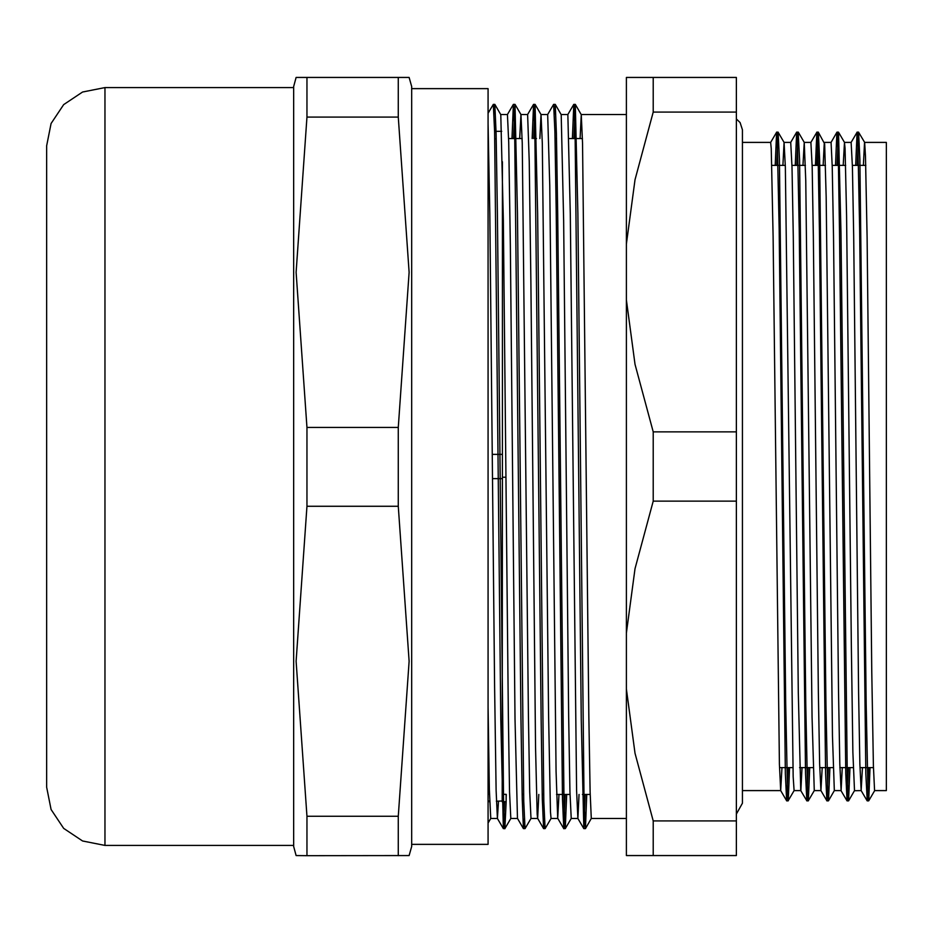 <?xml version="1.0" encoding="UTF-8"?>
<svg xmlns="http://www.w3.org/2000/svg" width="933" height="933" viewBox="0 0 933 933"><rect width="100%" height="100%" fill="white"/><g stroke="black" fill="none" stroke-linecap="round" stroke-linejoin="round"><path stroke-width="1.4" d="M492.496 478.571L502.455 478.571L502.129 800.957M489.697 800.957L488.099 800.957M489.522 794.24L488.099 794.24M502.455 478.571L502.455 454.429L492.274 454.429M496.216 138.76L494.735 138.76M494.595 132.043L496.064 132.043M496.414 801.167L502.455 800.957M502.455 161.712L502.455 454.429M398.228 506.269L409.12 661.275L398.228 816.27L307.015 816.27L296.111 661.275L307.015 506.269L398.228 506.269L398.228 427.419L307.015 427.419L296.111 272.273L307.015 117.126L398.228 117.126L409.12 272.273L398.228 427.419M296.111 77.497L293.603 86.559L293.603 846.441L296.111 855.503L307.015 855.643L409.12 855.503L411.64 846.441L411.64 86.559L409.12 77.497L296.111 77.497L409.12 77.497M307.015 855.643L307.015 816.27M398.228 816.27L398.228 855.643M307.015 506.269L307.015 427.419M398.228 77.649L398.228 117.126M307.015 117.126L307.015 77.649M411.64 88.635L488.099 88.635L488.099 844.365L411.64 844.365M771.871 165.363L785.283 165.363M791.989 165.363L805.401 165.363M812.107 165.363L825.53 165.363M832.236 165.363L845.648 165.363M852.354 165.363L865.766 165.363M488.099 113.255L493.324 104.356L494.583 131.646L500.834 719.868L503.342 828.632L504.625 801.844M512.042 138.539L513.395 104.368L514.701 131.611L520.964 719.728L522.212 799.254L523.46 828.597L524.253 819.127M532.172 138.539L533.524 104.344L534.819 131.635L541.082 719.483L542.33 799.091L543.577 828.609L544.371 819.104M553.642 104.391L554.937 131.658L556.196 209.412L562.447 799.196L563.754 828.691L565.153 794.461M572.407 138.539L573.76 104.403L575.066 131.646L581.317 719.856L583.825 828.632L585.271 794.461M494.07 113.873L494.852 104.403L496.099 133.746L497.359 213.272L503.61 801.389L504.87 828.679L506.106 801.844M506.211 797.342L506.269 794.461M513.523 138.539L514.969 104.368L517.477 213.132L523.728 801.354L524.987 828.644L530.97 818.463M533.641 138.539L535.099 104.344L537.595 213.412L543.857 801.342L545.105 828.656L551.088 818.463M554.424 113.896L555.217 104.391L556.465 133.909L557.724 213.505L563.975 801.365L565.27 828.656L566.634 794.461M573.888 138.539L575.334 104.403L577.842 213.272L584.093 801.389L585.399 828.632L586.752 794.461M579.09 794.461L577.854 818.428L576.617 790.648L570.308 213.797L567.847 114.561M558.972 794.461L557.677 818.323L556.103 771.334L549.794 185.609L547.718 114.549L553.654 104.368M538.854 794.461L537.665 818.451L537.163 814.322L535.589 747.391L530.854 281.206L529.279 161.666L527.565 114.537L533.524 104.333M523.471 828.609L517.488 818.393L515.074 719.203L510.339 245.834L508.765 142.352L507.459 114.537L513.407 104.356M498.409 801.844L497.371 818.428L496.134 790.648L494.56 687.166L489.825 213.797L488.099 123.821M870.081 767.637L868.705 800.794L868.017 794.45L866.139 703.844L859.888 159.438L858.582 132.183L857.147 165.363M849.963 767.637L848.575 800.817L847.269 775.661L841.018 233.122L838.522 132.229L837.029 165.363M829.845 767.637L828.457 800.794L827.781 794.496L825.903 703.925L819.652 159.613L818.346 132.159L816.9 165.363M809.716 767.637L808.328 800.771L807.651 794.508L805.785 703.879L799.523 159.438L798.216 132.136L796.782 165.363M789.598 767.637L788.222 800.771L787.534 794.473L785.656 703.832L779.405 159.345L778.099 132.159L776.664 165.363M782.857 165.363L784.07 142.364M778.145 132.194L784.117 142.411L785.329 167.019L793.19 776.699L794.135 790.613L800.817 790.624M802.975 165.363L804.188 142.341M798.263 132.171L804.246 142.387L805.762 180.617L812.048 717.08L814.252 790.613L820.923 790.624L819.652 763.964L818.404 692.589L813.401 236.294L812.153 166.785L810.882 142.376L816.83 132.194L815.43 165.363M823.093 165.363L824.317 142.364M818.393 132.194L824.62 143.904L826.195 196.98L832.481 736.02L834.37 790.636L841.041 790.624L839.77 764.127L838.522 692.811L833.519 236.341L832.271 166.809L831.023 142.387L836.948 132.218L835.548 165.363M843.222 165.363L844.435 142.387L851.141 142.376L857.065 132.218M838.51 132.218L844.493 142.434L845.065 148.569L846.628 215.92L851.351 646.592L852.925 752.383L854.488 790.659L861.171 790.624L859.899 764.22L858.652 692.939L853.637 236.376L852.389 166.797L851.141 142.387M863.34 165.363L864.553 142.387L886.35 142.376L886.35 790.624L874.618 790.636L873.358 765.981L871.784 672.145L867.072 237.285L865.497 156.301L864.611 142.434L858.628 132.218M868.611 767.637L867.165 800.841L865.871 773.655L859.608 229.168L857.73 138.527L857.054 132.229L855.666 165.363M848.482 767.637L847.047 800.864L845.741 773.562L839.49 229.121L838.242 157.374L836.983 132.183M828.364 767.637L826.93 800.841L825.623 773.387L819.372 229.075L818.113 157.362L816.818 132.206M808.246 767.637L806.812 800.817L805.506 773.422L799.243 229.11L797.377 138.539L796.7 132.183L795.313 165.363M788.128 767.637L786.682 800.817L785.388 773.562L779.125 229.156L777.247 138.55L776.571 132.206L775.183 165.363M502.455 477.229L505.896 477.229M502.141 801.669L506.211 801.669L506.211 794.286L502.455 794.286M488.099 801.669L489.72 801.669M506.211 801.669L502.152 801.844M494.572 131.331L501.767 131.331M508.672 138.539L522.083 138.539M534.971 138.539L536.452 138.539M555.088 138.539L556.569 138.539M569.037 138.539L582.449 138.539M862.407 767.637L861.194 790.636M842.289 767.637L841.076 790.659M822.171 767.637L820.958 790.636M802.053 767.637L800.841 790.613M806.753 800.782L800.782 790.566L798.275 692.671L793.283 236.317L792.024 166.774L790.741 142.376L796.7 132.171M781.936 767.637L780.723 790.613M786.636 800.782L780.664 790.566L779.417 764.127L773.154 236.364L771.288 148.557L770.658 142.364L742.4 142.376M488.099 707.412L489.405 789.516L490.746 818.463L488.099 822.999M494.852 104.391L500.823 114.607L503.33 220.491L508.333 716.322L509.581 791.954L510.852 818.463L504.916 828.644M519.704 138.539L520.941 114.572L522.188 143.041L528.451 716.299L529.699 791.919L530.959 818.439M539.822 138.539L541.012 114.514M535.087 104.344L541.07 114.549L542.318 143.239L548.569 716.369L550.447 811.792L551.076 818.451L557.782 818.463L563.707 828.667M555.217 104.379L561.188 114.596L563.695 220.724L568.698 716.381L569.946 791.942L571.229 818.463L565.27 828.656M580.069 138.539L581.306 114.607L582.554 143.169L588.816 716.322L590.064 791.954L591.335 818.463L585.399 828.632M653.205 112.123L653.205 77.497L736.37 77.497L736.37 855.503L653.205 855.503L653.205 820.877L635.035 753.304L626.37 688.997L626.37 632.994L635.035 568.687L653.205 501.126L653.205 431.874L635.035 364.313L626.37 300.006L626.37 244.003L635.035 179.696L653.205 112.123L736.37 112.123M824.34 142.376L831.023 142.376M804.234 142.376L810.894 142.376M784.093 142.376L790.776 142.376M653.205 501.126L736.37 501.126M736.37 431.874L653.205 431.874M653.205 77.497L626.37 77.497L626.37 244.003M736.37 820.877L653.205 820.877M626.37 688.997L626.37 855.503L653.205 855.503M626.37 300.006L626.37 632.994M581.259 114.537L626.37 114.537M561.153 114.537L567.847 114.537L573.772 104.391M541.058 114.537L547.718 114.537M520.894 114.537L527.6 114.537M500.776 114.537L507.482 114.537M104.904 277.299L104.904 845.438L82.617 841.006L63.712 828.376L51.082 809.471L46.65 787.184L46.65 145.816L51.082 123.529L63.712 104.624L82.617 91.994L104.904 87.562L104.904 277.299M496.064 131.833L494.583 131.833M104.904 845.438L293.603 845.438M104.904 87.562L293.603 87.562M736.37 814.019L742.4 803.185L742.4 129.815L740.149 122.573L736.37 118.981M779.498 767.637L792.922 767.637M799.628 767.637L813.04 767.637M819.745 767.637L833.157 767.637M839.863 767.637L853.275 767.637M859.981 767.637L873.405 767.637M503.388 828.667L504.846 828.667M523.506 828.667L524.987 828.667M543.636 828.667L545.105 828.667M563.754 828.667L565.223 828.667M583.871 828.667L585.341 828.667M493.324 104.333L494.805 104.333M513.465 104.333L514.923 104.333M533.606 104.333L535.041 104.333M553.689 104.333L555.17 104.333M573.807 104.333L575.288 104.333M577.854 818.428L583.836 828.656M537.606 818.404L543.589 828.621M497.371 818.428L503.354 828.644M868.693 800.806L874.641 790.624M848.563 800.829L854.535 790.624M828.446 800.806L834.394 790.624M808.328 800.782L814.264 790.624M788.21 800.782L794.146 790.624M858.582 132.159L857.112 132.159M838.464 132.159L836.983 132.159M818.346 132.159L816.888 132.159M798.216 132.159L796.782 132.159M778.099 132.159L776.641 132.159M868.635 800.841L867.165 800.841M848.482 800.841L847.047 800.841M828.387 800.841L826.93 800.841M808.281 800.841L806.812 800.841M788.163 800.841L786.682 800.841M494.572 131.156L496.041 131.156M522.107 794.461L523.588 794.461M542.225 794.461L543.706 794.461M556.593 794.461L570.005 794.461M582.472 794.461L590.123 794.461M861.147 790.589L867.13 800.806M841.03 790.613L847.001 800.829M820.9 790.589L826.883 800.806M770.623 142.376L776.583 132.194M514.969 104.356L520.941 114.572M575.334 104.403L581.306 114.607M742.4 790.624L780.699 790.624M571.194 818.463L577.9 818.463M591.312 818.463L626.37 818.463M530.959 818.463L537.641 818.463M510.829 818.463L517.535 818.463M490.711 818.463L497.417 818.463"/></g></svg>
